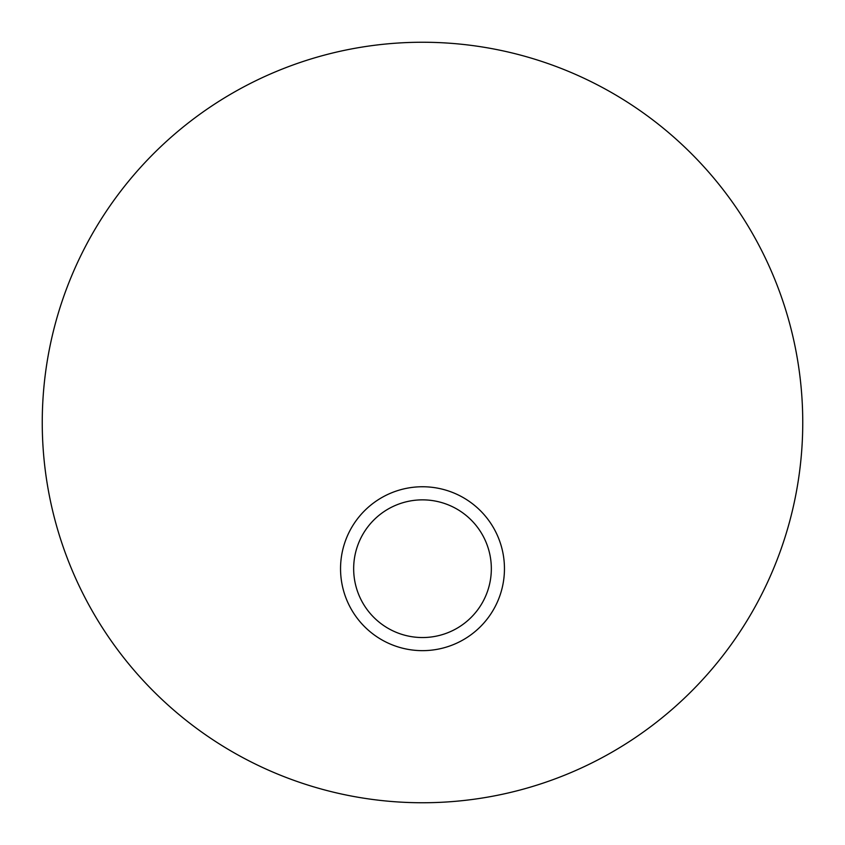 <?xml version="1.0" encoding="UTF-8"?>
<svg xmlns="http://www.w3.org/2000/svg" width="845" height="845" viewBox="0 0 845 845"><rect width="100%" height="100%" fill="white"/><g stroke="black" fill="none" stroke-linecap="round" stroke-linejoin="round"><path stroke-width="1.27" d="M504.454 568.696A81.954 81.954 0 0 1 422.5 650.65A81.954 81.954 0 0 1 340.546 568.696A81.954 81.954 0 0 1 422.5 486.752A81.954 81.954 0 0 1 504.454 568.696M353.664 568.696A68.836 68.836 0 0 1 422.5 499.86A68.836 68.836 0 0 1 491.336 568.696A68.836 68.836 0 0 1 422.5 637.542A68.836 68.836 0 0 1 353.664 568.696M42.25 422.5A380.25 380.25 0 0 0 422.5 802.75A380.25 380.25 0 0 0 802.75 422.5A380.25 380.25 0 0 0 422.5 42.25A380.25 380.25 0 0 0 42.25 422.5"/></g></svg>
